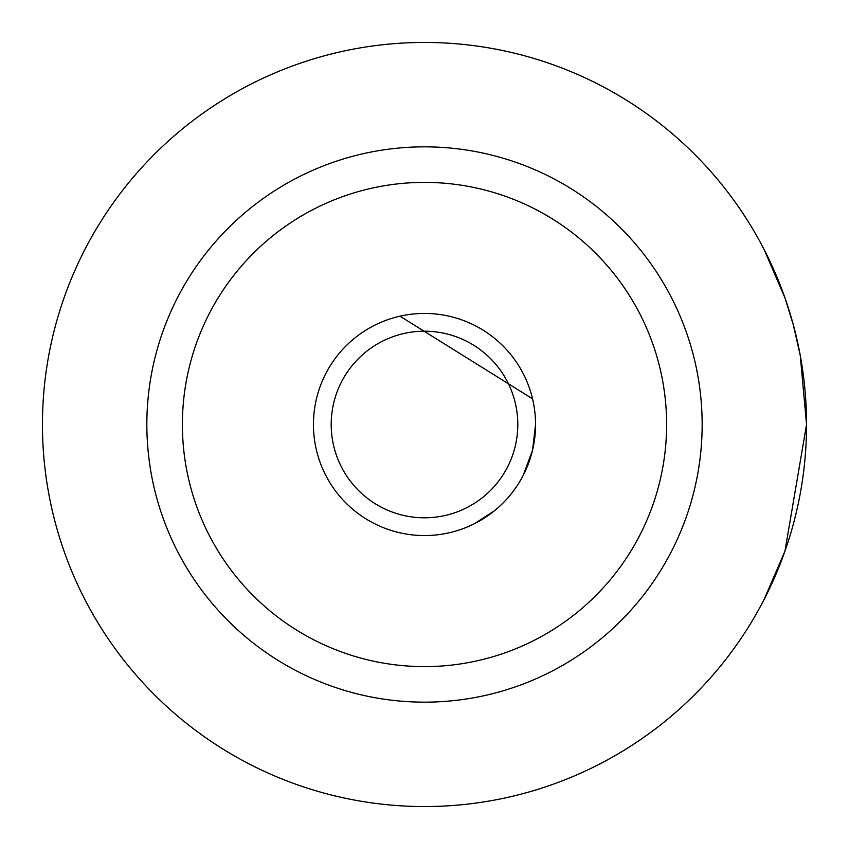 <?xml version="1.0" encoding="UTF-8"?>
<svg xmlns="http://www.w3.org/2000/svg" width="849" height="849" viewBox="0 0 849 849"><rect width="100%" height="100%" fill="white"/><g stroke="black" fill="none" stroke-linecap="round" stroke-linejoin="round"><path stroke-width="1.27" d="M769.088 589.493L764.058 599.606M806.55 424.5A382.05 382.05 0 0 0 424.5 42.45A382.05 382.05 0 0 0 42.45 424.5A382.05 382.05 0 0 0 424.5 806.55A382.05 382.05 0 0 0 806.55 424.5L800.267 355.487L806.55 424.5L784.975 551.065L764.079 599.564M474.464 523.684L494.373 510.833M523.08 475.652L532.546 450.193M532.567 450.129L535.56 424.5M666.614 424.5A242.114 242.114 0 0 0 424.5 182.386A242.114 242.114 0 0 0 182.386 424.5A242.114 242.114 0 0 0 424.5 666.614A242.114 242.114 0 0 0 666.614 424.5M146.845 424.5A277.655 277.655 0 0 1 424.5 146.845A277.655 277.655 0 0 1 702.155 424.5A277.655 277.655 0 0 1 424.5 702.155A277.655 277.655 0 0 1 146.845 424.5M800.214 355.211L793.274 324.647M784.964 297.893L764.111 249.5M785.145 298.423L793.369 324.997L785.145 298.423M372.308 522.528L369.251 520.84M399.975 316.178L532.556 398.828M370.62 327.385L369.251 328.16M313.44 424.5L313.493 420.945M424.5 517.794A93.294 93.294 0 0 0 517.794 424.5A93.294 93.294 0 0 0 424.5 331.206A93.294 93.294 0 0 0 331.206 424.5A93.294 93.294 0 0 0 424.5 517.794M424.5 313.44A111.06 111.06 0 0 1 535.56 424.5A111.06 111.06 0 0 1 424.5 535.56A111.06 111.06 0 0 1 313.44 424.5A111.06 111.06 0 0 1 424.5 313.44"/></g></svg>
